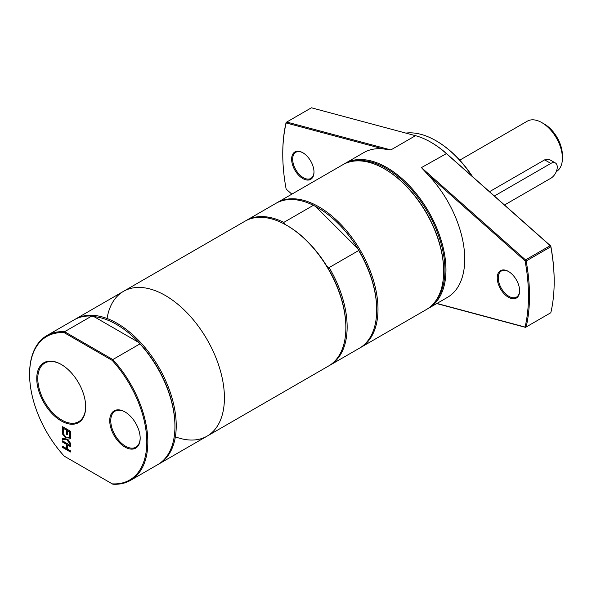 <?xml version="1.0" encoding="UTF-8"?>
<svg xmlns="http://www.w3.org/2000/svg" width="592" height="592" viewBox="0 0 592 592"><rect width="100%" height="100%" fill="white"/><g stroke="black" fill="none" stroke-linecap="round" stroke-linejoin="round"><path stroke-width="0.89" d="M85.67 406.497A33.862 19.551 60 0 1 78.655 421.704A33.862 19.551 60 0 1 61.731 420.024A33.862 19.551 60 0 1 39.605 390.187A33.862 19.551 60 0 1 44.8 363.059A33.862 19.551 60 0 1 61.472 364.583M61.213 420.919A34.588 19.965 -120 0 0 85.67 406.793A34.588 19.965 -120 0 0 61.213 364.435A34.588 19.965 -120 0 0 36.756 378.554A34.588 19.965 -120 0 0 61.213 420.919M64.202 456.129A82.873 47.848 60 0 1 29.6 374.425A82.873 47.848 60 0 1 64.202 332.667L112.199 360.38A82.873 47.848 60 0 1 146.801 442.091A82.873 47.848 60 0 1 112.199 483.842L64.602 456.365M124.956 447.056A21.527 12.432 -120 0 0 140.178 438.265A21.527 12.432 -120 0 0 124.956 411.899A21.527 12.432 -120 0 0 109.735 420.69A21.527 12.432 -120 0 0 124.956 447.056M62.611 447.478L62.611 446.279L66.445 448.492L66.445 444.326L62.611 442.113L62.611 440.907L70.448 445.436L70.448 446.634L67.377 444.866L67.377 449.032L70.448 450.808L70.448 452.007L62.611 447.478L62.87 446.427M70.448 437.429L70.448 438.813L67.384 439.197L70.448 443.171L70.448 444.466L66.585 439.405L62.611 439.937L62.611 438.561L65.734 438.169L62.611 434.114L62.611 432.819L66.533 437.969L70.448 437.429M67.377 434.817L66.445 434.276L66.445 430.118L63.536 428.438L63.536 432.9L62.611 432.36L62.611 426.699L70.448 431.228L70.448 436.889L69.523 436.356L69.523 431.894L67.377 430.658L67.377 434.817M140.171 437.962A20.801 12.01 60 0 1 135.871 447.197A20.801 12.01 60 0 1 125.467 446.161A20.801 12.01 60 0 1 111.881 427.831A20.801 12.01 60 0 1 115.07 411.166A20.801 12.01 60 0 1 125.215 412.054M64.202 332.667L64.602 331.712A83.598 48.27 -120 0 0 46.916 335.56A83.598 48.27 -120 0 0 29.6 373.833L29.6 374.425M112.199 360.38L112.828 359.559L64.602 331.712L91.723 316.061A83.598 48.27 -120 0 0 74.03 319.902L46.916 335.56M112.199 483.842L112.828 484.204A83.598 48.27 -120 0 0 130.514 480.364A83.598 48.27 -120 0 0 112.828 359.559L139.941 343.9L138.965 342.59A82.695 47.745 -120 0 0 93.98 316.624L138.965 342.59A82.695 47.745 -120 0 1 174.943 425.692L174.943 426.432A83.598 48.27 -120 0 0 139.941 343.9M63.536 432.604L62.87 432.212L62.87 426.847M67.377 434.513L66.704 434.128L66.704 429.97L63.536 428.438M70.448 436.593L69.782 436.208L69.782 431.746L67.377 430.658M70.448 443.978L66.844 439.257L62.87 439.789L62.87 438.531M70.448 438.694L67.384 439.197M65.734 438.169L62.87 433.966L62.87 433.152M66.445 448.492L66.704 444.178L62.87 441.965L62.87 441.055M70.448 451.711L62.87 447.33M67.377 444.866L70.448 446.338M91.723 316.061L93.98 316.624M130.514 480.364L157.627 464.705A83.598 48.27 -120 0 0 174.943 426.432M175.365 436.815A83.598 48.27 -120 0 0 224.42 397.868A83.598 48.27 -120 0 0 170.355 298.642A83.598 48.27 -120 0 0 107.056 318.489M329.182 365.649A83.598 48.27 -120 0 0 329.833 365.286L359.388 348.222A83.598 48.27 -120 0 0 376.704 309.949L376.704 309.209A82.695 47.745 -120 0 0 357.827 248.625L358.708 250.512L329.152 267.577L326.984 266.43A82.695 47.745 -120 0 1 345.861 327.013L345.861 327.753A83.598 48.27 -120 0 1 328.545 366.026L207.104 436.141A83.598 48.27 -120 0 0 224.42 397.868A83.598 48.27 -120 0 0 187.93 313.738A83.598 48.27 -120 0 0 123.506 291.338L75.317 319.162A83.598 48.27 -120 0 0 74.681 319.539M158.264 464.328A83.598 48.27 -120 0 0 158.915 463.965A83.598 48.27 -120 0 0 176.231 425.692A83.598 48.27 -120 0 0 139.734 341.562A83.598 48.27 -120 0 0 75.317 319.162M427.483 308.869A83.598 48.27 -120 0 0 428.652 308.232A83.598 48.27 -120 0 0 445.968 269.959A83.598 48.27 -120 0 0 409.479 185.829A83.598 48.27 -120 0 0 345.055 163.429A83.598 48.27 -120 0 0 343.915 164.125M353.098 161.209A82.873 47.848 60 0 1 413.601 191.963A82.873 47.848 60 0 1 444.94 269.959A82.873 47.848 60 0 1 434.602 302.371M291.834 194.154L286.151 189.114A173.745 100.314 60 0 1 282.761 154.068A173.745 100.314 60 0 1 286.151 122.936L286.735 122.041L311.407 107.796L415.51 135.686A83.598 48.27 60 0 1 430.806 142.198A83.598 48.27 60 0 1 446.109 153.358L550.205 245.665L525.533 259.91L421.43 167.603L428.297 175.054L525.082 260.88A173.745 100.314 60 0 1 525.082 327.058L436.948 303.444M415.51 135.686L390.831 149.931L382.935 148.866A83.598 48.27 -120 0 0 363.821 152.595L345.055 163.429M428.652 308.232L447.419 297.399A83.598 48.27 -120 0 0 464.735 259.126A83.598 48.27 -120 0 0 428.297 175.054M390.831 149.931L286.735 122.041L286.151 122.936L382.935 148.866M302.808 152.729A15.814 9.132 -120 0 0 291.634 159.189A15.814 9.132 -120 0 0 302.808 178.555A15.814 9.132 -120 0 0 313.989 172.094A15.814 9.132 -120 0 0 302.808 152.729L303.326 153.032M313.989 171.791A15.081 8.71 60 0 1 310.867 178.407A15.081 8.71 60 0 1 295.785 169.697A15.081 8.71 60 0 1 295.785 152.285A15.081 8.71 60 0 1 303.074 152.884M436.733 303.57L525.533 327.361L550.819 312.739L525.533 327.361L525.082 327.058L526.147 326.984A174.47 100.729 -120 0 0 526.147 260.998L525.082 260.88L525.533 259.91L526.147 260.998L550.819 246.753A174.47 100.729 60 0 1 554.179 281.681L554.179 281.089A173.745 100.314 -120 0 0 550.789 246.043L446.486 153.557A82.873 47.848 -120 0 0 431.324 142.494L430.806 142.198M405.823 133.096A81.785 47.219 60 0 1 435.949 140.711A81.785 47.219 60 0 1 472.142 176.298M472.638 176.742A81.06 46.798 -120 0 0 436.459 141.007L435.949 140.711M519.606 290.502A15.081 8.71 60 0 1 516.483 297.117A15.081 8.71 60 0 1 501.394 288.408A15.081 8.71 60 0 1 501.394 270.995A15.081 8.71 60 0 1 508.683 271.595M508.942 271.743L508.424 271.439A15.814 9.132 -120 0 0 497.243 277.9A15.814 9.132 -120 0 0 508.424 297.265A15.814 9.132 -120 0 0 519.606 290.805A15.814 9.132 -120 0 0 508.424 271.439L508.424 271.439M286.121 122.418A174.47 100.729 -120 0 0 282.761 153.476L282.761 154.068M550.819 246.753L550.205 245.665L550.819 246.753M554.179 281.681A174.47 100.729 60 0 1 550.819 312.739M443.66 271.291L443.66 270.699A82.873 47.848 -120 0 0 385.059 169.201L384.541 168.905A83.598 48.27 60 0 1 443.66 271.291A83.598 48.27 60 0 1 426.344 309.564L360.676 347.482A83.598 48.27 -120 0 0 377.992 309.209A83.598 48.27 -120 0 0 341.495 225.078A83.598 48.27 -120 0 0 277.078 202.679A83.598 48.27 -120 0 0 276.434 203.056M277.078 202.679L342.746 164.768A83.598 48.27 60 0 1 384.541 168.905M360.025 347.844A83.598 48.27 -120 0 0 360.676 347.482M357.827 248.625A82.695 47.745 -120 0 0 315.558 206.46L357.827 248.625M284.715 224.264L283.834 222.377L313.39 205.313L315.558 206.46M326.984 266.43A82.695 47.745 -120 0 0 287.394 225.737L286.75 225.367A83.598 48.27 -120 0 0 244.947 221.223L123.506 291.338A83.598 48.27 -120 0 1 187.93 313.738A83.598 48.27 -120 0 1 224.42 397.868A83.598 48.27 -120 0 1 207.104 436.141L158.915 463.965M376.704 309.949A83.598 48.27 -120 0 0 358.708 250.512M313.39 205.313A83.598 48.27 -120 0 0 275.791 203.419L246.235 220.483A83.598 48.27 -120 0 0 245.599 220.868M329.833 365.286A83.598 48.27 -120 0 0 329.152 267.577M283.834 222.377A83.598 48.27 -120 0 0 246.235 220.483M345.861 327.753A83.598 48.27 -120 0 0 286.75 225.367M489.503 191.697L544.662 159.855L549.731 159.707L555.377 162.963A9.087 5.247 -60 0 1 556.769 170.244A9.087 5.247 -60 0 1 550.834 178.251L504.502 205.002M556.302 171.576L556.376 171.532A29.082 16.791 -120 0 0 562.4 158.219A29.082 16.791 -120 0 0 541.835 122.611A29.082 16.791 -120 0 0 527.302 121.168L459.755 160.166M494.372 196.011L550.834 163.414A9.087 5.247 -60 0 1 555.377 162.963M541.835 122.611L544.411 124.091A25.441 14.689 -120 0 1 562.4 155.252L562.4 158.219M446.486 153.557L421.43 167.603M550.834 163.414L544.662 159.855"/></g></svg>

